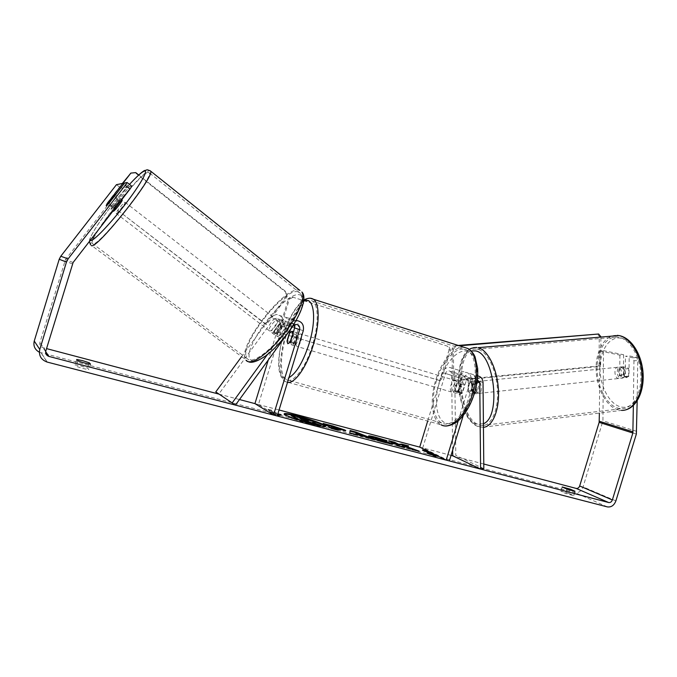 <?xml version="1.0" encoding="UTF-8"?>
<svg xmlns="http://www.w3.org/2000/svg" width="677" height="677" viewBox="0 0 677 677"><rect width="100%" height="100%" fill="white"/><g stroke="black" fill="none" stroke-linecap="round" stroke-linejoin="round"><path stroke-width="0.51" stroke-dasharray="3.38 2.54" d="M290.551 329.377L291.313 326.898C291.77 323.978 290.602 322.311 287.81 321.88L284.746 323.496L277.062 334.023L277.079 336.723L280.227 335.157L277.189 332.822L284.958 322.176C286.54 320.119 288.571 319.036 291.059 318.926C296.738 319.747 299.116 323.115 298.202 329.047L293.945 342.96L291.381 344.788L290.678 341.758L294.884 327.981C295.79 322.108 293.429 318.765 287.801 317.953C285.339 318.063 283.316 319.129 281.75 321.169L274.05 331.713L274.05 334.404L277.189 332.822M241.384 356.965L270.258 317.564L276.123 314.466C281.581 315.254 283.883 318.486 283.011 324.156L258.445 404.541L254.941 403.619L279.059 409.983M267.28 354.74L289.883 323.724C291.482 321.634 293.547 320.534 296.069 320.424L291.059 318.926M277.215 416.008L258.445 404.541M239.489 399.54L218.789 394.073L273.169 319.806L276.14 318.258C278.848 318.672 279.982 320.289 279.542 323.107L268.27 359.986M280.227 335.157L287.979 324.52L291.068 322.895L294.334 324.892M290.34 341.885L293.945 342.96M287.302 340.759L290.678 341.758M277.062 334.023L274.05 331.713M468.264 391.001L470.574 394.149L472.851 392.542L472.724 380.652C472.58 378.765 471.674 377.673 470.007 377.368C468.306 377.351 467.113 378.24 466.428 380.051L462.501 392.888L459.302 394.344L457.982 391.34L461.875 378.612C462.552 376.818 463.737 375.938 465.429 375.955C467.079 376.26 467.985 377.343 468.129 379.213L468.264 391.001L471.463 390.671L474.12 393.887L476.066 392.203L475.948 380.33C475.652 376.539 473.832 374.347 470.473 373.755C467.088 373.738 464.718 375.523 463.356 379.12L459.421 391.983L456.239 393.439L454.927 390.434L458.828 377.69C460.174 374.127 462.526 372.35 465.894 372.375C469.22 372.959 471.04 375.134 471.327 378.892L471.463 390.671M483.818 468.645L455.807 455.418L454.724 373.738C454.428 370.091 452.659 367.983 449.401 367.408C446.126 367.383 443.833 369.092 442.53 372.536L427.686 421.077M477.674 375.896L477.505 375.87C474.086 375.853 471.683 377.673 470.312 381.312L458.261 420.713M477.353 379.585L477.031 379.535C475.305 379.518 474.103 380.423 473.409 382.251L463.254 415.458M452.642 450.146L451.601 374.034C451.457 372.223 450.577 371.174 448.961 370.878C447.311 370.852 446.16 371.707 445.5 373.442L422.727 447.912L419.723 447.116L451.043 455.384M449.342 460.935L422.727 447.912M483.776 464.024L452.727 455.824L455.807 455.418M462.501 392.888L459.421 391.983M457.982 391.34L454.927 390.434M472.851 392.542L476.066 392.203M620.555 378.206L620.97 378.265C625.167 378.765 624.888 367.696 620.674 367.052L620.31 367.002C616.121 366.511 616.366 377.478 620.555 378.206M623.745 375.456L626.149 377.614L628.611 376.598L628.705 368.618L625.912 366.435L623.83 367.535L623.745 375.456L619.565 375.896C618.236 372.934 618.262 370.294 619.65 367.958L623.83 367.535M628.705 368.618L624.499 369.05C625.844 372.037 625.819 374.703 624.406 377.038L628.611 376.598M475.914 393.582L476.253 393.659C479.756 394.293 479.308 382.48 475.787 381.693L475.482 381.633C471.987 381.007 472.411 392.702 475.914 393.582M470.439 382.234L468.459 383.3L472.191 382.92C471.09 385.374 471.124 388.2 472.284 391.382L468.552 391.78L470.574 394.149L472.571 393.134L476.32 392.736C477.446 390.265 477.412 387.43 476.236 384.206L472.478 384.587L470.439 382.234M468.552 391.78L468.459 383.3M472.478 384.587L472.571 393.134M624.406 377.038L624.499 369.05M619.65 367.958L619.565 375.896M472.191 382.92L472.284 391.382M476.32 392.736L476.236 384.206M478.453 381.43L478.148 381.363C474.636 380.745 475.059 392.423 478.571 393.303L478.918 393.371C482.43 394.006 481.982 382.209 478.453 381.43M618.338 367.289L617.974 367.239C613.785 366.739 614.039 377.724 618.219 378.451L618.634 378.511C622.823 379.01 622.535 367.933 618.338 367.289M618.651 337.239L617.153 337.053C605.703 336.249 596.775 351.177 597.08 369.109C597.249 387.024 606.541 404.914 617.915 408.146L621.342 408.696C632.386 409.246 641.627 394.09 640.891 375.253C640.281 356.432 629.805 339.033 618.651 337.239M478.884 424.86L481.762 425.537C491.02 426.434 498.517 410.55 497.527 390.443C496.656 370.361 487.516 351.591 478.14 349.467L476.879 349.239C454.631 345.541 456.772 417.701 478.884 424.86M284.399 414.129L284.027 414.349C283.028 415.424 298.667 421.229 311.86 424.623C320.238 426.764 324.765 427.483 325.434 426.798L325.256 426.4M131.863 186.268L129.375 186.708L113.55 207.12L110.952 209.438L111.866 207.23L127.53 187.03L120.955 188.189L65.466 259.655L39.892 342.554C39.41 345.033 40.408 346.734 42.888 347.648L46.535 348.604M273.999 412.784L268.32 409.34L268.134 409.957L273.813 413.41L273.999 412.784L270.385 411.844L277.638 414.637M268.32 409.34L271.866 410.27L277.892 413.808M568.968 493.448L560.869 491.248L565.566 493.448L573.724 495.666L568.968 493.448L569.975 490.165M80.876 365.961L87.612 368.127L88.89 369.557C85.302 369.185 81.071 368.085 76.205 366.257L75.037 364.852L80.876 365.961M88.882 363.972L87.612 368.127M39.359 352.243L574.883 492.551C578.657 493.068 581.391 491.172 583.092 486.89L602.928 420.798L603.512 350.644L599.864 350.982L599.382 413.08M599.864 350.982L619.904 355.112L623.627 354.756L603.512 350.644M637.175 400.843L637.709 360.477L633.934 360.849L632.936 357.794L625.463 356.254L629.204 355.89L636.71 357.422L637.709 360.477M623.627 354.756L623.407 374.736L626.563 377.664L628.967 376.04L629.204 355.89M632.936 357.794L636.71 357.422M619.904 355.112L619.692 375.126L622.84 378.062L625.226 376.437L625.463 356.254M633.367 405.498L633.934 360.849M113.55 207.12L108.777 203.455M127.53 187.03L123.798 184.11M116.444 184.677L120.955 188.189M129.375 186.708L124.653 183.01M111.866 207.23L107.203 203.65M77.863 360.833L76.205 366.257M90.54 364.158L88.89 369.557M76.679 359.479L75.037 364.852M619.692 375.126L623.407 374.736M625.226 376.437L628.967 376.04M566.894 489.116L565.566 493.448M574.917 491.392L573.647 495.547M562.248 487.059L560.928 491.358M291.228 415.653L310.447 420.984L315 423.117M314.957 423.159L312.3 422.863L320.763 425.994M305.598 421.221L303.296 420.62L305.818 422.084M301.417 420.933L298.819 420.095M310.447 420.984L310.633 420.383M303.296 420.62L303.482 420.002M312.3 422.863L312.486 422.253M435.963 456.84L427.094 453.539L427.272 452.955M427.094 453.539L430.293 454.081M430.208 454.36L422.355 450.467L422.524 449.892M425.207 451.212L422.355 450.467M436.42 455.985L436.597 455.401M268.134 409.957L271.68 410.888L271.866 410.27M277.697 414.434L277.604 413.732M277.409 414.358L271.68 410.888M273.813 413.41L270.199 412.471L278.653 415.737L280.997 415.297L281.192 414.671M280.997 415.297L279.677 414.95M278.653 415.737L278.848 415.103M270.199 412.471L270.385 411.844M369.566 438.137L374.364 440.042L356.034 434.592M355.975 434.769L356.06 435.252L356.246 434.642M356.06 435.252L349.645 433.568L349.831 432.967M349.645 433.568L350.094 430.513M374.364 440.042L374.55 439.441M367.856 438.332L368.034 437.731M364.565 437.02L364.751 436.42M356.136 434.262L360.799 435.48L355.747 433.449M344.931 430.69L345.583 431.232L335.403 429.1M335.69 429.26L337.958 430.513L338.145 429.903M337.958 430.513L331.637 428.863L331.823 428.245M331.637 428.863L322.954 424.022L323.141 423.421M322.954 424.022L325.349 424.648M331.332 426.222L338.288 428.177M339.067 429.311L331.171 426.764M335.564 428.583L338.788 429.336M404.888 446.6L408.459 446.498L408.637 445.923M401.808 446.566L411.954 449.875L418.987 451.711L419.165 451.127M418.987 451.711L412.674 449.426M411.954 449.875L412.132 449.283M402.823 446.549L403.001 445.965M391.306 441.988L388.598 441.277L398.508 446.355L404.44 447.912L404.626 447.319M404.44 447.912L401.859 446.592M398.508 446.355L398.685 445.762M388.598 441.277L388.776 440.693M408.459 446.498L406.496 445.982M390.223 443.494L392.982 444.383L385.653 443.046C378.545 441.116 373.129 439.263 369.414 437.477L368.33 436.623L368.889 436.479M377.072 438.205L386.863 441.277L387.041 440.693M386.863 441.277L383.986 440.922L384.164 440.329M383.986 440.922L374.948 438.594M378.477 440.287L384.418 442.064M392.982 444.383L393.159 443.799M299.556 418.454L301.51 419.588L308.382 421.196L299.556 418.454L299.742 417.844M301.51 419.588L301.697 418.978M122.088 199.952L122.072 199.96C120.997 199.808 112.737 210.242 113.203 211.165L110.833 209.345M114.54 196.034L119.821 200.121L113.541 208.228L108.176 204.115M106.746 204.242L112.069 208.321L118.297 200.282L113 196.186M272.027 332.847C274.075 333.956 281.734 324.114 280.151 322.413L279.829 322.176C277.722 321.169 270.174 330.909 271.731 332.619L272.027 332.847M285.152 328.049L284.856 326.06L282.343 327.118L278.848 324.41L273.296 332.001L276.817 334.7L277.079 336.723L279.576 335.69L276.038 332.974L281.624 325.324L285.152 328.049L279.576 335.69M276.817 334.7L282.343 327.118M113.541 208.228L119.821 200.121M118.297 200.282L112.069 208.321M278.848 324.41L273.296 332.001M276.038 332.974L281.624 325.324M269.497 330.909C271.528 332.001 279.195 322.15 277.629 320.458L277.316 320.221C275.217 319.231 267.652 328.98 269.201 330.681L269.497 330.909M116.275 213.517C117.282 213.788 125.651 203.235 125.143 202.33L125.008 202.228C123.916 202.068 115.665 212.485 116.148 213.424L116.275 213.517M148.195 172.263C139.953 173.05 89.516 236.967 92.174 243.348L92.741 243.932C97.75 247.638 152.968 178.263 149.346 172.838L148.195 172.263M298.083 291.821C283.748 287.2 237.492 347.369 246.987 358.463L248.442 359.699C253.951 362.593 269.683 351.211 283.096 334.099C296.56 317.039 304.235 298.675 300.563 293.488L298.083 291.821M459.006 388.048C459.878 384.697 459.615 382.48 458.219 381.388C456.357 380.872 454.749 382.463 453.395 386.161C452.524 389.503 452.786 391.729 454.191 392.829C456.044 393.345 457.644 391.746 459.006 388.048M464.557 385.128L463.33 382.928L460.588 383.825L457.026 382.759L454.927 386.618L454.495 391.044L458.058 392.093L459.302 394.344L462.01 393.455L464.557 385.128L460.978 384.045L460.555 388.513L458.422 392.398L462.01 393.455M460.588 383.825L458.058 392.093M297.922 340.023C298.912 336.427 298.921 334.116 297.956 333.092C296.568 332.737 295.189 334.556 293.793 338.568C292.811 342.156 292.803 344.466 293.767 345.498C295.138 345.862 296.526 344.034 297.922 340.023M289.815 332.525L293.987 333.778L292.015 338.035L291.254 342.723L287.082 341.487M292.887 333.558L296.881 334.76L296.12 339.49L294.123 343.781L289.917 342.537M294.123 343.781L296.881 334.76M293.987 333.778L291.254 342.723M457.026 382.759L454.495 391.044M458.422 392.398L460.978 384.045M456.433 387.278C457.305 383.927 457.051 381.701 455.655 380.609C453.802 380.102 452.194 381.701 450.84 385.399C449.968 388.75 450.222 390.976 451.618 392.076C453.463 392.584 455.071 390.984 456.433 387.278M300.918 340.92C301.9 337.324 301.908 335.013 300.926 333.989C299.539 333.626 298.151 335.445 296.754 339.448C295.773 343.036 295.773 345.346 296.746 346.37C298.134 346.742 299.522 344.923 300.918 340.92M286.151 335.699C279.99 355.4 279.77 375.828 286.168 379.619C292.608 384.561 305.674 367.983 312.503 345.016C318.816 324.808 318.664 304.828 312.647 301.197C305.75 295.934 292.718 313.519 286.151 335.699M436.521 380.584C430.733 398.931 432.815 418.614 441.616 422.922C450.611 428.346 465.708 413.799 471.971 392.508C477.869 373.806 475.432 354.562 467.189 350.331C457.61 344.424 442.58 359.885 436.521 380.584M130.322 173.227L135.18 172.762L285.609 291.982L286.151 296.399L265.689 324.325L266.603 324.63L107.88 202.702L122.875 183.391M265.689 324.325L107.88 202.702M107.389 202.745L122.359 183.475M286.151 296.399L287.116 296.628L266.603 324.63M135.18 172.762L135.747 172.618M138.743 174.996L286.583 292.193L285.609 291.982M287.116 296.628L286.583 292.193M449.13 349.781L439.728 380.533L441.032 380.965L279.178 332.576L289.341 299.31L288.368 299.073L292.159 296.966L447.514 346.201L449.13 349.781L450.467 350.136L441.032 380.965M439.728 380.533L279.178 332.576M278.23 332.246L288.368 299.073M292.159 296.966L447.514 346.201M293.141 297.195L289.341 299.31M450.467 350.136L448.851 346.548M458.253 345.448L454.58 345.752L452.016 348.867L452.448 380.508L599.043 365.918L600.651 366.282L600.888 336.757M452.448 380.508L453.776 380.948L600.651 366.282M600.888 336.537L599.263 336.232L597.004 333.719M599.043 365.918L599.263 336.232M452.016 348.867L453.353 349.214L453.776 380.948M459.387 345.803L454.58 345.752M453.353 349.214L455.926 346.099M281.75 321.169L270.258 317.564M289.883 323.724L284.958 322.176M303.288 330.689L298.202 329.047M294.884 327.981L283.011 324.156M291.313 326.898L279.542 323.107M284.746 323.496L273.169 319.806M292.938 326.102L287.979 324.52M483.031 382.53L475.948 380.33M471.327 378.892L454.724 373.738M470.312 381.312L463.356 379.12M458.828 377.69L442.53 372.536M461.875 378.612L445.5 373.442M468.129 379.213L451.601 374.034M473.409 382.251L466.428 380.051M477.031 381.997L472.724 380.652M473.561 347.665C452.938 351.49 457.61 419.723 478.901 426.62L481.956 427.339L621.528 410.389L617.889 409.805C605.983 406.386 596.285 387.633 596.115 368.897C595.802 350.136 605.145 334.514 617.145 335.36M620.987 338.161C609.545 336.063 600.067 350.136 600.017 367.856C599.805 385.543 608.945 403.594 620.25 406.767C631.539 410.203 642.38 396.798 642.575 377.724C642.938 358.683 632.428 339.964 620.987 338.161M483.403 423.751L476.219 424.005C456.637 417.76 452.202 354.57 471.15 350.906M469.423 349.45C451.229 360.604 456.865 419.088 478.199 426.603L483.437 427.331M45.655 351.634L42.888 347.648M47.263 362.102L41.272 352.945M607.362 506.895L574.883 492.551M636.778 431.359L602.928 420.798M45.799 351.016L39.892 342.554M72.397 263.869L64.797 260.941M73.108 262.49L65.466 259.655M615.892 500.887L583.092 486.89M636.346 434.075L602.53 423.379M314.627 422.025L314.441 422.634L314.602 422.008M302.12 418.521L302.297 417.912M338.5 429.912L338.686 429.303M338.813 429.1L338.999 428.499L338.838 429.116M334.083 427.525L334.26 426.925M385.653 443.046L385.831 442.445M369.414 437.477L369.591 436.885M369.388 437.46L369.566 436.868M378.172 439.102L378.358 438.518M308.196 421.035L308.323 420.612M305.75 420.696L305.936 420.087M91.412 245.649L90.836 245.032C88.078 238.329 140.782 171.518 149.49 170.587L149.82 170.536M299.919 290.433L299.242 290.238C284.171 285.491 235.824 348.401 245.759 360.037L246.098 360.469M299.793 294.859C306.859 296.128 301.908 313.383 288.478 331.764C275.141 350.178 257.624 363.667 251.802 360.528C237.111 354.773 284.721 289.993 299.793 294.859M89.339 241.554C89.694 240.191 88.416 240.107 95.127 228.868C102.684 216.648 117.646 197.244 129.459 184.381C111.231 204.014 87.155 238.101 90.253 240.36M287.497 382.37L285.55 381.625C278.822 377.639 279.068 356.161 285.533 335.479C291.618 315.127 302.932 297.888 310.565 298.312M303.753 301.214C296.111 305.852 289.392 317.098 283.604 334.954C275.827 359.377 278.23 383.275 288.935 377.664M464.041 347.293C454.072 346.082 441.302 361.383 435.692 380.305C429.607 399.565 431.791 420.265 441.049 424.792L285.55 381.625C282.876 380.576 280.837 377.317 279.432 371.842C277.663 362.923 279 350.601 283.451 334.895C288.977 317.454 295.79 305.818 303.905 299.979M439.491 381.489C445.06 363.041 457.711 348.79 467.147 351.27C476.659 353.445 480.247 373.154 474.069 393.109C468.019 413.122 454.174 426.959 445.229 422.93C436.183 419.19 433.796 399.887 439.491 381.489M287.81 321.88L276.14 318.258M287.801 317.953L276.123 314.466M291.068 322.895L296.069 324.452M291.381 344.788L293.767 345.498M271.731 332.619L273.753 334.167M470.473 373.755L477.505 375.87M448.961 370.878L465.429 375.955M449.401 367.408L465.894 372.375M477.031 379.535L470.007 377.368M454.191 392.829L456.239 393.439M476.253 393.659L474.12 393.887M620.31 367.002L625.912 366.435M620.97 378.265L622.84 378.062M470.143 382.175L475.482 381.633M625.379 409.957L621.528 410.389M478.148 381.363L617.974 367.239M478.918 393.371L618.634 378.511M481.762 425.537L621.342 408.696M476.879 349.239L617.153 337.053M284.027 414.349L284.213 413.732M41.136 352.912L47.119 362.06M573.724 495.666L575.044 491.35M562.181 486.958L560.869 491.248M325.434 426.798L325.62 426.188M345.769 430.631L345.583 431.232M368.508 436.03L368.33 436.623M308.382 421.196L308.568 420.586M121.758 199.698L115.471 194.832M248.747 361.907L90.549 244.761M285.178 326.306L280.151 322.413M277.629 320.458L125.143 202.33M269.201 330.681L116.148 213.424M246.987 358.463L92.174 243.348M300.563 293.488L149.346 172.838M458.219 381.388L463.33 382.928M297.956 333.092L293.437 331.738M444.831 425.858L441.049 424.792M455.655 380.609L300.926 333.989M451.618 392.076L296.746 346.37M441.616 422.922L286.168 379.619M467.189 350.331L312.647 301.197"/><path stroke-width="1.02" d="M296.077 320.424C301.815 321.253 304.218 324.672 303.288 330.689L277.215 416.008L273.525 415.043L299.64 329.581C300.106 326.593 298.921 324.884 296.069 324.452L292.938 326.102L235.435 405.108L215.768 391.915L241.384 356.965M232.245 402.823L267.28 354.74M268.27 359.986L254.941 403.619L273.525 415.043M294.334 324.892L294.597 327.956L290.34 341.885L287.784 343.73L287.099 340.692L290.551 329.377M235.435 405.108L215.768 391.915M477.353 379.585L479.773 382.86L480.602 469.102L483.818 468.645L483.031 382.53C482.752 378.773 480.975 376.556 477.674 375.896M427.686 421.077L419.723 447.116L446.202 460.123L449.342 460.935L463.254 415.458M458.261 420.713L446.202 460.123M480.602 469.102L452.727 455.824L452.642 450.146M325.256 426.4C323.818 424.716 309.668 419.664 297.948 416.609C290.712 414.73 286.193 413.901 284.399 414.129M298.134 416.008C289.654 413.816 285.017 413.063 284.213 413.732C283.223 414.806 298.862 420.603 312.055 423.997C320.424 426.138 324.952 426.865 325.62 426.188C326.458 425.038 311.056 419.368 298.134 416.008M46.535 348.604L218.789 394.073M239.489 399.54L254.941 403.619M279.059 409.983L419.723 447.116M451.043 455.384L452.727 455.824M483.776 464.024L576.161 488.413C577.777 488.625 578.945 487.812 579.673 485.976L599.145 422.355L599.382 413.08M129.984 189.078L125.194 185.329L127.081 182.519L131.863 186.268L129.984 189.078L73.108 262.49L45.799 351.016C45.283 353.665 46.349 355.476 48.989 356.44L608.716 502.537C610.383 502.749 611.593 501.894 612.355 499.964L632.851 433.018L633.367 405.498M405.066 446.016L408.637 445.923L401.808 444.12L398.618 444.264L394.606 442.233L388.776 440.693L398.685 445.762L404.626 447.319L401.994 445.982L403.001 445.965L419.165 451.127L405.066 446.016L404.888 446.6L412.674 449.426M364.751 436.42L349.831 432.967L350.094 430.513L355.89 432.036L374.55 439.441L364.751 436.42M90.54 364.158C86.961 363.744 82.738 362.635 77.863 360.833L76.679 359.479L82.509 360.613L89.246 362.779L90.54 364.158M574.968 491.231L570.279 489.175L562.181 486.958L566.894 489.116L574.917 491.392M436.597 455.401L436.149 456.256L427.272 452.955L430.386 453.776L422.524 449.892L436.597 455.401M277.638 414.637L278.848 415.103L281.192 414.671L277.892 413.808M338.288 428.177L344.872 430.657L345.05 430.064L345.769 430.631L335.589 428.499L338.145 429.903L331.823 428.245L323.141 423.421L332.712 425.943L345.05 430.064L344.931 430.69M393.159 443.799L385.831 442.445C378.722 440.515 373.315 438.662 369.591 436.885L368.508 436.03C368.77 435.641 371.267 436.064 376.014 437.291L387.041 440.693L378.358 438.518L375.126 438.002L375.769 438.501L393.159 443.799M570.279 489.175L569.975 490.165M89.246 362.779L88.882 363.972M125.194 185.329L68.123 258.859L66.456 262.075L39.791 349.434C38.589 355.569 41.035 359.775 47.119 362.06L607.362 506.895C611.272 507.403 614.107 505.406 615.892 500.887L636.346 434.075L637.175 400.843M123.798 184.11L122.859 183.374L116.444 184.677L60.778 256.245L59.212 259.257L34.248 341.047C33.148 345.947 34.849 349.679 39.359 352.243M138.743 174.996L135.747 172.618L130.881 173.084L107.144 203.599L106.196 205.8L108.777 203.455L124.653 183.01L127.081 182.519M298.819 420.095L291.228 415.653L291.415 415.052L310.633 420.383L314.602 422.008L314.957 423.159M305.598 421.221L320.763 425.994M306.131 421.365L306.317 420.747L303.482 420.002L306.012 421.466L305.818 422.084L301.417 420.933M299.336 420.265L299.488 419.757L291.415 415.052M306.012 421.466L299.488 419.757M313.375 424.056L313.561 423.438L306.317 420.747M313.561 423.438L320.991 425.384L320.805 426.002M315.186 422.507L312.486 422.253L320.991 425.384M433.5 454.589L433.322 455.172L425.427 451.271L425.596 450.696M433.322 455.172L436.31 455.951M279.677 414.95L277.697 414.434M356.034 434.592L356.161 434.169M350.026 431.139L355.713 432.628L355.89 432.036M355.713 432.628L369.566 438.137M355.874 434.194L356.06 433.593L360.976 434.888L355.924 432.857L356.136 434.262M360.824 435.387L360.976 434.888M355.924 432.857L356.06 433.593M335.69 429.26L335.589 428.499M325.349 424.648L331.332 426.222M338.788 429.336L339.025 428.516L331.358 426.163L333.668 427.441L339.253 428.71M331.358 426.163L331.171 426.764L335.564 428.583M333.482 428.042L333.668 427.441M401.859 446.592L401.994 445.982M406.496 445.982L401.63 444.704L398.44 444.848L394.429 442.809L394.606 442.233M394.429 442.809L391.306 441.988M398.44 444.848L398.618 444.264M401.63 444.704L401.808 444.12M368.889 436.479L377.072 438.205M375.126 438.002L375.566 439.077L378.477 440.287M384.418 442.064L387.024 442.453L387.202 441.861M387.024 442.453L390.223 443.494M308.297 420.612L299.742 417.844L301.697 418.978L308.323 420.612M113.203 211.165L113.321 211.258C114.311 211.512 122.689 200.942 122.207 200.053L122.088 199.952M114.481 195.991L114.988 194.468L113 196.186L106.746 204.242L106.196 205.8L114.54 196.034M292.676 333.49L291.973 331.298L289.815 332.525L287.082 341.487L287.784 343.73L289.917 342.537L292.887 333.558M122.359 183.475L130.881 173.084M600.888 336.757L598.62 334.006L459.387 345.803M598.62 334.006L458.253 345.448M299.64 329.581L294.597 327.956M479.773 382.86L477.031 381.997M483.437 427.331C492.763 426.679 499.778 409.475 498.374 388.936C497.062 368.406 487.668 349.814 478.123 347.665L618.668 335.547C630.346 337.391 641.339 355.594 641.991 375.329C642.786 395.08 633.088 410.956 621.528 410.389M469.423 349.45C470.16 348.469 472.631 347.792 476.845 347.436L473.561 347.665M471.15 350.906L475.474 350.898C494.447 353.377 501.471 417.159 483.403 423.751M48.989 356.44L45.655 351.634M608.699 502.537L576.152 488.405L608.716 502.537M633.037 431.858L599.323 421.246M632.851 433.018L599.145 422.355M612.355 499.964L579.673 485.976M68.123 258.859L60.778 256.245M66.456 262.075L59.212 259.257M39.791 349.434L34.248 341.047M332.551 426.476L332.712 425.943M336.469 428.727L336.621 428.211M375.828 437.875L376.014 437.291M375.566 439.077L375.743 438.484M375.591 439.094L375.769 438.501M383.351 441.768L383.529 441.201M303.753 419.512L303.931 418.945M149.82 170.536L150.717 171.188C154.525 176.858 96.574 249.644 91.412 245.649M90.253 240.36L90.625 240.555C93.392 241.342 109.572 224.603 124.636 205.08C139.758 185.566 148.771 169.792 144.446 171.069C141.882 171.916 136.898 176.358 129.476 184.398C138.015 175.284 143.262 170.612 145.2 170.359C147.044 170.426 145.987 168.675 150.717 171.188L299.919 290.433M246.098 360.469L247.249 361.323C252.995 364.387 269.471 352.497 283.545 334.565C297.668 316.667 305.708 297.423 301.866 291.99C307.079 296.831 301.874 313.485 289.477 330.664C282.089 340.768 274.456 348.977 266.577 355.29C258.199 361.036 252.259 363.244 248.747 361.907M310.565 298.312L313.383 299.234C319.688 303.042 319.857 324.021 313.223 345.27C306.698 367.103 294.639 384.028 287.497 382.37M288.935 377.664C296.374 373.298 303.076 362.06 309.025 343.958C317.166 318.19 313.815 295.561 303.753 301.214M441.049 424.792C450.484 430.479 466.351 415.221 472.935 392.838C479.138 373.171 476.566 352.962 467.917 348.528L464.041 347.293M617.145 335.36L618.863 335.538C631.142 337.51 641.441 353.885 642.989 372.172C644.546 390.485 637.099 407.139 625.379 409.957M122.207 200.053L121.758 199.698M89.339 241.554L90.549 244.761M444.831 425.858C445.948 426.603 454.936 425.021 460.199 418.902C466.292 412.555 471.057 404.008 474.467 393.261C477.082 384.511 478.148 376.2 477.649 368.339L475.059 356.838C473.849 354.401 473.468 352.734 467.917 348.528L313.383 299.234C310.878 297.677 307.713 297.931 303.905 299.979M293.437 331.738L291.973 331.298"/></g></svg>
